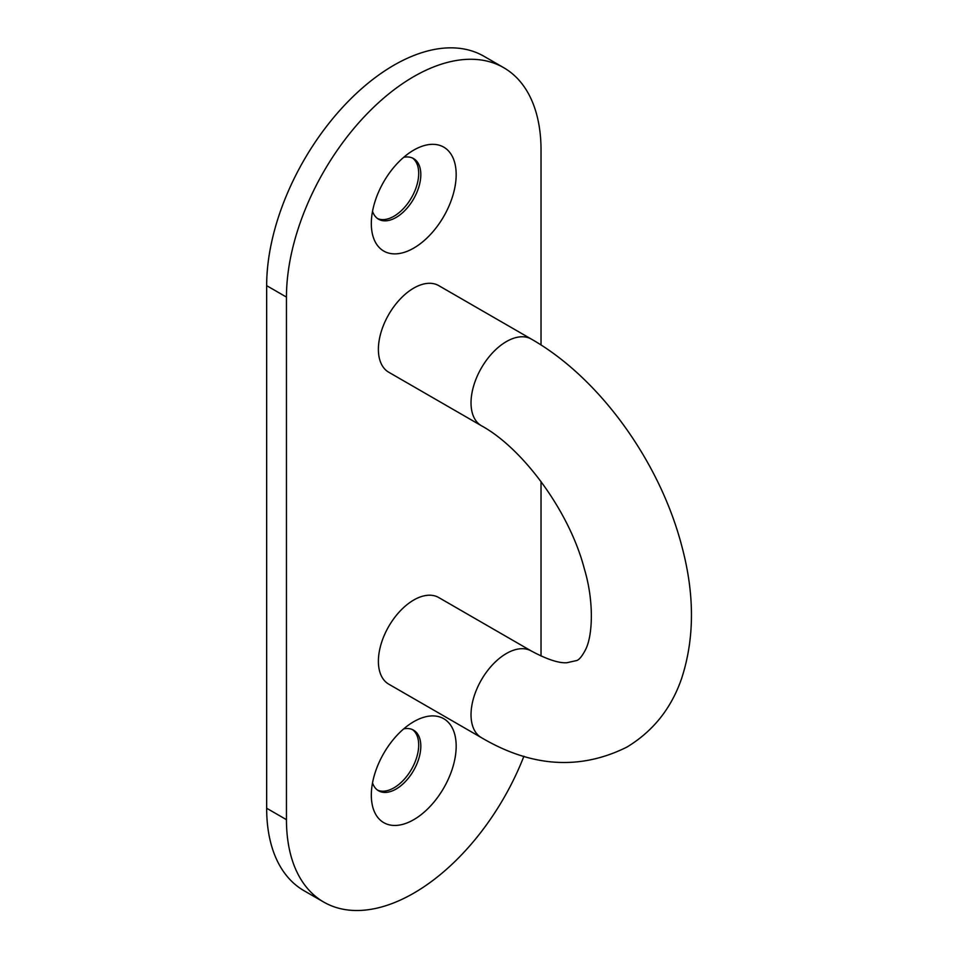 <?xml version="1.0" encoding="UTF-8"?>
<svg xmlns="http://www.w3.org/2000/svg" width="958" height="958" viewBox="0 0 958 958"><rect width="100%" height="100%" fill="white"/><g stroke="black" fill="none" stroke-linecap="round" stroke-linejoin="round"><path stroke-width="1.44" d="M413.748 150.107L413.748 150.107A60.007 34.644 -60 0 1 456.176 174.607A60.007 34.644 -60 0 1 413.748 248.098A60.007 34.644 -60 0 1 371.321 223.597A60.007 34.644 -60 0 1 413.748 150.107L413.748 150.107M372.518 211.299A35.003 20.214 120 0 0 378.566 219.202A35.003 20.214 120 0 0 396.073 217.478A35.003 20.214 120 0 0 418.933 186.63A35.003 20.214 120 0 0 413.569 158.585A35.003 20.214 120 0 0 403.701 157.304M413.748 721.685L413.748 721.685A60.007 34.644 -60 0 1 456.176 746.186A60.007 34.644 -60 0 1 413.748 819.677A60.007 34.644 -60 0 1 371.321 795.176A60.007 34.644 -60 0 1 413.748 721.685L413.748 721.685M372.518 782.878A35.003 20.214 120 0 0 378.566 790.793A35.003 20.214 120 0 0 396.073 789.057A35.003 20.214 120 0 0 418.933 758.209A35.003 20.214 120 0 0 413.569 730.164A35.003 20.214 120 0 0 403.701 728.882M531.379 339.108L438.752 285.628A50.008 28.872 120 0 0 413.748 288.107A50.008 28.872 120 0 0 381.08 332.163A50.008 28.872 120 0 0 388.744 372.231L481.383 425.723A50.008 28.872 -60 0 1 473.719 385.655A50.008 28.872 -60 0 1 506.387 341.587A50.008 28.872 -60 0 1 531.379 339.108C599.756 378.063 659.655 461.732 681.605 545.365C694.73 593.804 694.73 638.16 681.629 678.432C671.354 708.333 653.105 731.229 626.891 747.096C580.081 770.412 531.582 767.262 481.383 737.636L388.744 684.156A50.008 28.872 -60 0 1 381.08 644.087A50.008 28.872 -60 0 1 413.748 600.019A50.008 28.872 -60 0 1 438.752 597.553L531.379 651.033A50.008 28.872 120 0 0 506.387 653.512A50.008 28.872 120 0 0 473.719 697.568A50.008 28.872 120 0 0 481.383 737.636M377.536 218.544A35.003 20.214 120 0 0 393.942 216.245A35.003 20.214 120 0 0 416.514 186.367A35.003 20.214 120 0 0 412.479 158.022M377.536 790.122A35.003 20.214 120 0 0 393.942 787.835A35.003 20.214 120 0 0 416.514 757.958A35.003 20.214 120 0 0 412.479 729.613M541.03 345L541.03 150.107A180.008 103.931 120 0 0 503.752 67.707A180.008 103.931 120 0 0 365.034 115.93A180.008 103.931 120 0 0 286.454 297.088L286.454 819.677A180.008 103.931 120 0 0 323.744 902.077A180.008 103.931 120 0 0 413.748 893.167A180.008 103.931 120 0 0 523.906 756.233M503.752 67.707L483.946 56.271A180.008 103.931 120 0 0 345.239 104.494A180.008 103.931 120 0 0 266.659 285.652L266.659 808.241A180.008 103.931 120 0 0 303.937 890.653L323.744 902.077M541.03 656.038L541.03 481.503M286.454 819.677L266.659 808.241M286.454 297.088L266.659 285.652M531.379 651.033C547.018 659.391 558.849 663.295 566.849 662.744L576.884 660.493C579.315 659.607 582.153 656.098 585.386 649.979C592.727 636.244 594.271 601.804 584.368 568.932C569.435 511.129 522.553 448.104 481.383 425.723"/></g></svg>
